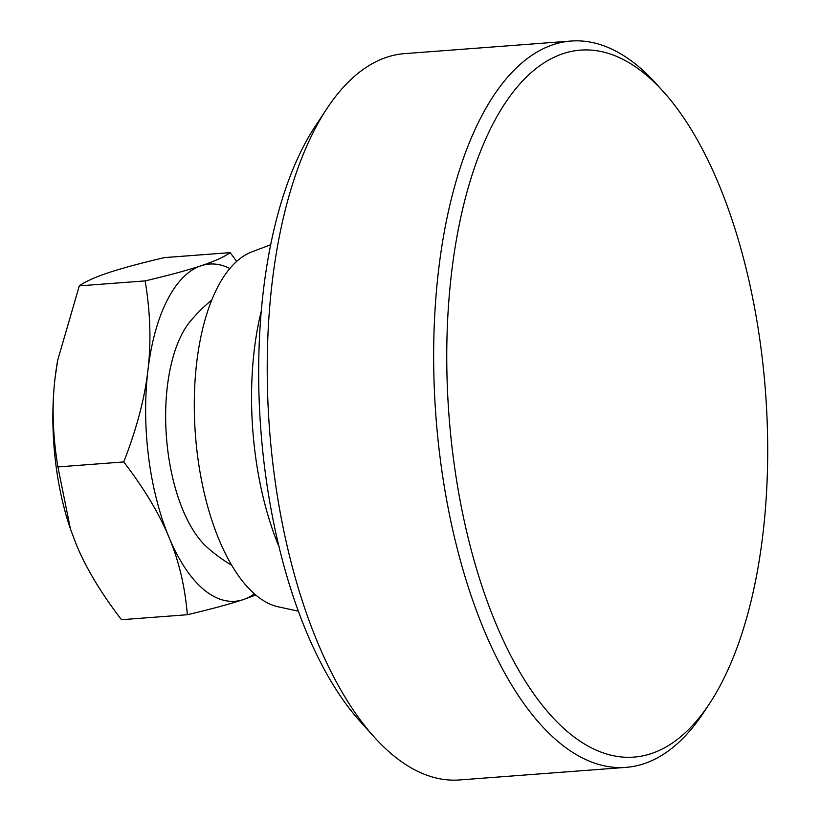 <?xml version="1.0" encoding="UTF-8"?>
<svg xmlns="http://www.w3.org/2000/svg" width="821" height="821" viewBox="0 0 821 821"><rect width="100%" height="100%" fill="white"/><g stroke="black" fill="none" stroke-linecap="round" stroke-linejoin="round"><path stroke-width="1.23" d="M270.653 244.74L251.575 252.006A179.491 80.376 85.7 0 0 195.408 434.689A179.491 80.376 85.7 0 0 278.411 606.852L298.362 611.173M261.232 311.303A199.01 89.109 85.7 0 0 279.037 546.786M211.705 300.076A162.589 162.589 0 0 0 190.38 321.206A124.925 55.941 85.7 0 0 166.427 436.885A124.925 55.941 85.7 0 0 207.497 547.648A162.589 162.589 0 0 0 231.758 565.33M187.332 614.734L121.487 619.711C101.034 593.07 85.948 567.937 76.23 544.333L70.473 529.093L57.901 466.923C52.657 435.222 51.744 405.389 55.14 377.414L57.696 360.203L79.309 285.872L145.153 280.895C150.397 312.585 151.321 342.429 147.913 370.394C144.712 398.349 136.645 428.87 123.745 461.936C144.198 488.587 159.284 513.71 169.003 537.314C178.916 560.907 185.033 586.717 187.332 614.734C211.602 608.997 230.26 603.948 243.293 599.587L255.803 595.02M57.901 466.923L123.745 461.936M79.309 285.872C85.446 281.5 95.113 277.129 108.341 272.757C121.375 268.405 140.022 263.356 164.303 257.62L230.147 252.632C224.02 257.004 214.343 261.376 201.114 265.747C188.081 270.099 169.434 275.148 145.153 280.895M236.674 261.365L230.147 252.632M57.644 360.47A169.095 75.717 85.7 0 0 57.603 360.717A169.095 75.717 85.7 0 0 55.14 377.414A169.095 75.717 85.7 0 0 70.288 528.55A169.095 75.717 85.7 0 0 70.39 528.837M229.798 268.518A169.095 75.717 85.7 0 0 201.114 265.747A169.095 75.717 85.7 0 0 147.913 370.394A169.095 75.717 85.7 0 0 169.003 537.314A169.095 75.717 85.7 0 0 243.293 599.587A169.095 75.717 85.7 0 0 254.397 593.809M709.611 703.484L703.73 712.392A364.196 163.071 -94.3 0 1 643.951 763.735A364.196 163.071 -94.3 0 1 625.992 767.368A364.196 163.071 -94.3 0 1 439.994 456.907A364.196 163.071 -94.3 0 1 553.108 44.683A364.196 163.071 -94.3 0 1 571.067 41.05A364.196 163.071 -94.3 0 1 656.184 83.701L663.337 91.634A354.436 158.699 85.7 0 0 498.265 114.273A354.436 158.699 85.7 0 0 452.946 454.844A354.436 158.699 85.7 0 0 709.611 703.484A354.436 158.699 85.7 0 0 761.519 352.26A354.436 158.699 85.7 0 0 663.337 91.634M571.067 41.05L404.65 53.632A364.196 163.071 85.7 0 0 386.691 57.265A364.196 163.071 85.7 0 0 326.912 108.608A364.196 163.071 85.7 0 0 273.578 469.499A364.196 163.071 85.7 0 0 374.458 737.299A364.196 163.071 85.7 0 0 459.575 779.95L625.992 767.368M374.458 737.299L360.152 721.443A344.687 154.338 -94.3 0 1 264.68 467.991A344.687 154.338 -94.3 0 1 315.151 126.434L326.912 108.608M70.288 528.55L70.473 529.093M57.603 360.717L57.696 360.203"/></g></svg>
